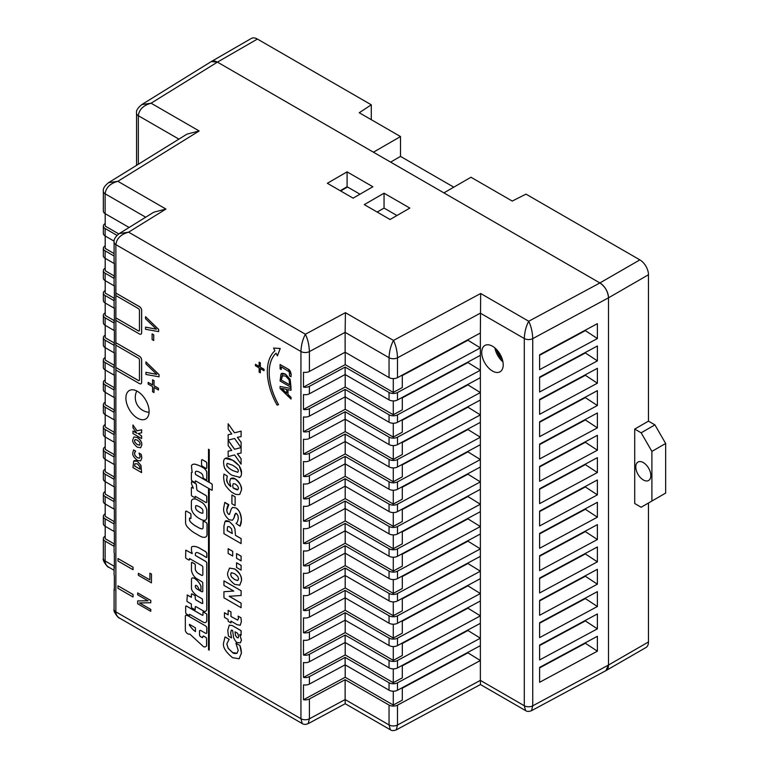 <?xml version="1.0" encoding="UTF-8"?>
<svg xmlns="http://www.w3.org/2000/svg" width="769" height="769" viewBox="0 0 769 769"><rect width="100%" height="100%" fill="white"/><g stroke="black" fill="none" stroke-linecap="round" stroke-linejoin="round"><path stroke-width="1.15" d="M257.404 39.056A12.15 7.017 -120 0 0 251.319 38.45L211.36 61.52A12.15 7.017 60 0 1 217.435 62.126L211.254 61.587L141.765 104.603L151.08 103.209L217.435 62.126L257.404 39.056L371.283 104.805L359.248 112.745L400.505 136.555L400.505 156.405L453.797 187.175M371.283 119.685L371.283 104.805M634.713 429.083L641.163 432.803L651.901 451.413L651.901 501.032L641.163 507.242L634.713 503.512L634.713 429.083L648.469 421.143L648.469 274.754A12.15 7.017 -120 0 0 639.875 259.874L525.986 194.124L512.241 201.065L470.984 177.245L443.905 192.884L599.907 282.944A12.15 7.017 60 0 1 608.5 297.834C607.981 291.518 605.116 286.549 599.897 282.944L217.435 62.126L373.426 152.195L400.505 136.555M390.623 162.115L400.505 156.405M397.496 377.646L480.365 333.025L480.365 347.915L397.496 392.536A6.075 3.509 180 0 1 389.047 392.45L345.127 367.092L309.398 386.326A6.075 3.509 180 0 1 303.476 387.115L303.476 372.234A6.075 3.509 -0 0 0 309.398 371.446L345.127 352.202L389.047 377.56A6.075 3.509 -0 0 0 397.496 377.646L397.496 357.796L480.365 313.175L524.295 338.533A6.075 3.509 -0 0 0 532.734 338.62C532.494 332.15 531.168 326.364 528.736 321.25C526.044 326.316 524.564 332.073 524.295 338.533L524.295 705.74L525.602 710.604C526.976 711.633 528.947 711.661 531.514 710.691L605.876 670.664L608.5 665.041L608.5 297.834L608.5 665.041A12.15 7.017 60 0 1 605.982 670.606A12.15 7.017 60 0 1 605.78 670.712M347.521 186.992L340.648 190.962M643.307 462.582A10.631 6.142 60 0 1 650.257 471.955A10.631 6.142 60 0 1 648.623 480.471A10.631 6.142 60 0 1 637.991 474.329A10.631 6.142 60 0 1 637.991 462.054A10.631 6.142 60 0 1 643.307 462.582M648.469 421.143L654.909 424.863L641.163 432.803M654.909 424.863L665.656 443.473L651.901 451.413M665.656 443.473L665.656 493.092L651.901 501.032M605.982 670.606L645.95 647.527A12.15 7.017 -120 0 0 648.469 641.961L648.469 503.022M285.559 374.234C283.021 373.052 281.492 373.023 280.964 374.128L280.089 381.02L291.009 387.316L290.134 379.453L285.607 374.215L290.173 379.425L291.009 387.316M281.579 373.619L280.964 374.128M282.492 375.407L282.002 375.839L285.539 375.974L289.029 379.742L289.75 384.923L281.348 380.069L282.473 375.416M281.348 380.069L289.75 384.865M282.05 375.81L281.396 380.04M281.002 374.109L285.607 374.215M115.821 295.536L138.382 308.561A1.519 0.875 60 0 1 139.458 310.426L139.458 330.276A1.519 0.875 60 0 1 139.141 330.968A1.519 0.875 60 0 1 138.382 330.891L115.821 317.866L115.821 320.346L139.458 333.996A3.038 1.759 -120 0 0 140.977 334.15A3.038 1.759 -120 0 0 141.611 332.756L141.611 310.426A3.038 1.759 -120 0 0 139.458 306.706L115.821 293.056L115.821 295.536M115.821 317.866L138.43 330.872A1.519 0.875 -120 0 0 139.17 330.958M115.821 293.056L139.506 306.677A3.038 1.759 60 0 1 141.65 310.397L141.65 332.727A3.038 1.759 60 0 1 141.025 334.121A3.038 1.759 60 0 1 141.006 334.131L140.977 334.15M115.821 342.676L115.821 345.156L138.382 358.191A1.519 0.875 60 0 1 139.458 360.046L139.458 379.896A1.519 0.875 60 0 1 139.141 380.588A1.519 0.875 60 0 1 138.382 380.52L115.821 367.495L115.821 369.976L139.458 383.616A3.038 1.759 -120 0 0 140.977 383.769A3.038 1.759 -120 0 0 141.611 382.376L141.611 360.046A3.038 1.759 -120 0 0 139.458 356.326L115.821 342.676L139.506 356.297A3.038 1.759 60 0 1 141.65 360.027L141.65 382.356A3.038 1.759 60 0 1 141.025 383.741A3.038 1.759 60 0 1 141.006 383.76M115.821 367.495L138.43 380.492A1.519 0.875 -120 0 0 139.17 380.578M153.992 380.617L152.579 379.809L152.579 384.933L148.138 382.366L148.138 384.058L152.579 386.624L152.579 391.748L153.992 392.555L153.992 387.432L158.424 389.998L158.424 388.307L153.992 385.74L154.031 380.597L154.031 385.721L158.472 388.278L158.424 389.998M154.031 387.461L153.992 392.555M152.579 379.809L154.031 380.597M148.138 382.366L152.579 384.875M145.918 372.302L145.918 374.455L159.02 376.81L159.02 374.638L145.918 361.872L145.918 363.91L156.799 374.388L145.918 372.302L156.761 374.349M145.918 361.872L159.058 374.618L159.02 376.81M150.762 600.502L137.67 592.937L137.67 594.812L148.032 600.8L137.67 600.906L137.67 603.761L150.762 611.326L150.762 609.452L139.468 602.925L150.762 602.752L150.811 600.474L150.762 602.752M150.762 609.452L150.762 611.326M139.554 602.925L150.811 609.423M137.67 592.937L150.811 600.474M137.67 600.906L147.994 600.781M141.611 472.608L140.919 465.466L137.305 461.237C135.277 460.333 134.066 460.333 133.662 461.246L132.979 467.629L141.611 472.608L140.967 465.447L137.343 461.208L133.7 461.217M139.996 469.119L139.66 466.408L137.286 463.794L134.873 463.774L134.633 466.024L139.996 469.167L134.594 466.052L134.921 463.745M134.2 460.794L133.662 461.246M151.445 574.087L149.897 573.193L149.897 579.941L138.343 573.28L138.343 575.289L151.445 582.844L151.483 574.059L151.445 582.844M149.897 573.193L151.483 574.059M138.343 573.28L149.897 579.893M141.611 438.532L141.611 436.033L138.103 433.524L141.611 432.841L141.611 429.813L136.988 430.842L132.979 424.978L132.979 427.862L136.834 433.283L132.979 431.053L132.979 433.553L141.611 438.532L141.65 436.013L138.16 433.514M132.979 431.053L136.776 433.197M132.979 424.978L137.026 430.813L141.65 429.784L141.611 432.841M277.051 405.109L278.503 404.638A46.967 27.117 60 0 1 276.071 353.182L277.398 355.893L280.195 348.52L273.581 348.078L274.908 350.799A49.552 28.607 -120 0 0 277.051 405.109M273.581 348.078L280.233 348.492L277.398 355.893M278.503 404.638L278.541 404.619A46.967 27.117 -120 0 1 276.071 353.192M225.038 636.943L223.606 642.797C222.597 646.979 225.577 651.929 232.526 657.649L239.159 658.773L241.408 653.092L239.938 645.547L235.91 643.22L238.207 650.411L236.977 653.314C234.92 653.717 233.44 653.458 232.536 652.525L228.133 648.305L226.817 643.864L229.124 639.299L225.077 636.915L229.162 639.27L226.855 643.845L228.182 648.277L232.584 652.506L237.025 653.285M235.91 643.22L239.986 645.518L240.957 648.825L241.456 653.073L239.178 658.764M117.974 561.024L133.018 569.704L133.018 567.224L117.974 558.534L117.974 561.024M117.974 558.534L133.056 567.195L133.056 569.675M231.325 630.119L230.681 632.887L231.556 637.914L230.633 632.906L231.306 630.138L232.594 630.378L233.651 637.789C235.304 641.067 236.554 642.644 237.371 642.519L240.303 642.874L241.428 640.26L239.707 634.521L241.082 635.309L241.082 630.695L232.286 625.62L229.268 625.139L227.787 630.397L228.422 636.107L231.556 637.914M229.287 625.13L232.334 625.591L241.12 630.667L241.082 635.309M235.497 635.444L235.026 631.82L237.708 633.368L238.621 636.299L238.169 637.866L237.035 637.626L235.497 635.444L237.083 637.607L238.188 637.857M239.745 634.492L241.466 640.231L240.341 642.846M235.064 631.791L235.535 635.415M133.018 594.514L117.974 585.834L117.974 588.314L133.018 596.994L133.056 594.495L133.056 596.975M117.974 585.834L133.056 594.495M241.082 570.098L241.12 565.369L236.554 562.783L236.554 567.484L241.082 570.098L241.082 565.398L236.554 562.783M139.545 458.151L137.305 457.757L135.094 455.623L134.431 453.393L135.594 451.095L133.537 449.913L132.816 452.854C132.306 454.96 133.806 457.449 137.305 460.333L140.64 460.9L141.775 458.036L141.035 454.239L139.006 453.066L140.16 456.69L139.516 458.161M134.873 452.018L134.469 453.374L135.133 455.604L137.353 457.728L139.593 458.122M135.594 451.345L134.921 451.989M133.537 449.913L135.632 451.067M141.525 455.902L141.813 458.016L140.64 460.9M141.035 454.239L141.563 455.873M139.006 453.066L141.073 454.21M241.082 560.889L241.12 556.17L236.554 553.574L236.554 558.275L241.082 560.889L241.082 556.189L236.554 553.574M133.931 436.965L137.334 437.503L133.902 436.975L132.806 439.762C132.239 441.781 133.739 444.251 137.295 447.173L140.689 447.721L141.784 444.953C142.15 442.588 140.65 440.108 137.295 437.532C140.237 439.291 141.727 441.762 141.832 444.924L140.689 447.721M134.431 440.695L135.094 439.522L137.295 440.118L139.487 442.05L140.16 444.001L139.497 445.184L137.295 444.588L135.084 442.627L134.469 440.666L135.123 442.598L137.334 444.569L139.708 445.088M135.133 439.493L134.469 440.666M232.68 556.035L232.719 551.315L228.153 548.73L228.153 553.42L232.68 556.035L232.68 551.344L228.153 548.73M241.331 621.679L240.966 617.767L238.13 616.132L238.525 618.584L237.65 620.122L230.95 616.478L230.95 611.989L228.153 610.365L228.153 614.864L224.452 612.73L224.452 617.372L228.153 619.506L228.153 621.285L230.95 622.909L230.95 621.131L236.996 624.62L240.216 625.293L241.37 621.66L240.264 625.274M224.452 612.73L228.153 614.806M230.95 622.909L230.998 621.15M240.966 617.767L241.37 621.66M238.13 616.132L241.014 617.747M230.95 616.478L237.688 620.093M230.95 611.989L230.998 616.45M228.153 610.365L230.998 611.961M235.506 535.349L241.12 538.588L241.082 543.587L241.082 538.617L235.468 535.378L234.939 528.909L233.468 525.621L229.383 521.565L225.106 521.44M235.468 535.378L234.901 528.937L233.43 525.65L229.345 521.593C227.028 520.488 225.605 520.44 225.067 521.469L223.942 526.015L223.942 533.696L241.082 543.587M227.845 526.554L229.45 526.755L231.575 528.851L232.276 533.532L227.134 530.562L227.528 526.938L227.182 530.543L232.276 533.484M225.625 521.007L225.067 521.469M241.082 590.746L223.942 580.855L223.942 585.392L233.757 591.063L223.942 591.707L223.942 597.801L241.082 607.702L241.082 603.165L229.133 596.263L241.082 595.523L241.12 590.727L241.082 595.523M241.082 603.165L241.082 607.702M229.21 596.263L241.12 603.136M223.942 580.855L241.12 590.727M223.942 591.707L233.728 591.044M239.159 477.568C240.784 477.02 241.543 475.492 241.437 472.983C241.793 471.493 241.043 469.1 239.188 465.793C236.045 462.4 233.824 460.544 232.507 460.208C229.287 458.391 227.095 457.699 225.913 458.113C224.279 458.612 223.5 460.131 223.596 462.678C223.846 466.158 224.596 468.552 225.846 469.859C228.537 472.916 230.758 474.781 232.507 475.453L239.89 477.28M225.182 458.382L232.555 460.179L239.236 465.774L241.485 472.954C241.485 475.713 240.726 477.241 239.207 477.539M225.951 458.093L225.211 458.372M226.759 464.505L227.249 463.342L232.507 465.197C236.794 467.725 238.717 469.715 238.275 471.147L237.784 472.31L232.526 470.474C228.182 467.898 226.259 465.908 226.759 464.505M227.268 463.323L226.807 464.476C226.595 466.197 228.518 468.186 232.565 470.455L237.804 472.301M234.622 568.945L229.489 568.108L227.749 572.674C226.942 576.096 229.239 579.989 234.622 584.353L239.736 585.18L241.485 580.605C242.004 576.721 239.717 572.838 234.622 568.945L234.66 568.925C239.082 571.588 241.37 575.472 241.524 580.585L239.774 585.161M230.633 574.347L231.498 572.722L234.651 573.722L237.756 576.356L238.592 578.903L237.727 580.576L234.651 579.615L231.44 576.875L230.633 574.347L231.479 576.856L234.689 579.586L237.775 580.547M231.209 572.838L230.681 574.318M229.518 568.089L234.66 568.925M153.704 340.532L153.742 334.784L152.108 333.89L152.108 339.61L153.704 340.532L153.704 334.803L152.108 333.89M241.379 519.777C240.659 513.134 238.765 509.184 235.718 507.925L232.517 507.425L231.123 509.328L229.46 514.451L228.499 514.317L227.153 512.404L226.759 509.914C227.172 506.838 227.816 505.233 228.701 505.089L224.788 502.397L223.635 508.367C223.356 512.49 225.154 516.268 229.027 519.709L232.449 520.238L233.872 518.229L234.814 514.461L236.458 513.432L237.929 515.518L238.255 517.95C238.034 520.824 237.275 522.632 235.977 523.391L240.063 526.198C241.995 521.122 241.033 522.324 241.379 519.777L240.063 526.198M235.516 513.327L236.458 513.432M235.535 513.308L233.911 518.2L232.449 520.238M232.536 507.415L235.756 507.896C239.351 510.203 241.245 514.153 241.428 519.748M228.701 505.089L226.807 509.895L227.191 512.375L228.537 514.298L229.479 514.442M224.788 502.397L228.749 504.637M145.533 327.113L145.533 329.276L158.635 331.622L158.635 329.459L145.533 316.684L145.533 318.731L156.415 329.209L145.533 327.113L156.376 329.161M145.533 316.684L158.674 329.43L158.635 331.622M235.103 496.812L231.911 494.967L231.911 503.772L235.103 505.618L235.151 496.784L235.103 505.618M231.911 494.967L235.151 496.784M260.297 372.83L260.297 368.562L263.998 370.696L263.998 369.283L260.297 367.149L260.297 362.881L259.124 362.199L259.124 366.477L255.423 364.333L255.423 365.746L259.124 367.88L259.124 372.148L260.335 372.802L260.335 368.582M255.423 364.333L259.124 366.419M259.124 362.199L260.335 362.853L260.335 367.13L264.036 369.264L263.998 370.696M239.726 494.38L241.437 489.978C242.129 486.767 240.063 483.095 235.247 478.981C234.17 477.914 232.632 477.77 230.633 478.558L229.662 481.673L230.844 486.604C227.509 483.422 226.144 480.913 226.749 479.077L227.278 476.04L223.914 474.098L223.625 477.222C223.914 481.596 224.817 484.72 226.346 486.585C229.604 490.584 231.969 492.746 233.44 493.073C234.881 494.361 236.977 494.794 239.726 494.38L239.813 494.332M233.334 483.634L235.449 484.086L237.832 486.258L238.525 488.305L237.832 489.622C237.775 490.122 236.535 489.757 234.093 488.526L233.055 487.892L232.651 485.556L233.315 483.643M233.055 487.892L237.871 489.603M233.257 483.682L232.69 485.537L233.094 487.873M223.914 474.098L227.316 476.021L226.788 479.049C226.836 482.144 228.201 484.653 230.883 486.575M230.681 478.539L235.285 478.952C239.159 481.356 241.226 485.018 241.485 489.949L239.774 494.352M291.047 388.489L291.009 390.277L291.047 388.489L280.089 386.461L280.089 388.528L291.009 399.073L291.009 397.381L287.962 394.478L287.962 389.662L291.009 390.277M288 389.672L288 394.449L291.047 397.352L291.009 399.073M281.579 388.393L286.722 389.412L286.722 393.295L281.579 388.393M291.009 388.518L280.089 386.461M281.665 388.412L286.722 393.238M241.082 442.367L237.371 437.311L241.082 436.609L241.082 431.159L234.507 432.832L228.153 423.757L228.153 429.092L231.786 434.004L228.153 434.696L228.153 440.147L234.603 438.474L241.024 447.625L234.507 449.288L228.153 440.214L228.153 445.549L231.786 450.461L228.153 451.143L228.153 456.603L234.603 454.921L241.082 464.159L241.082 458.824L237.371 453.758L241.082 453.066L241.12 442.338L241.082 453.066M228.153 440.214L234.555 449.259L241.014 447.616M228.153 451.143L231.777 450.442M241.082 464.159L241.082 458.824M237.419 453.748L241.12 458.795M237.419 437.301L241.12 442.338M234.507 432.832L241.12 431.13L241.082 436.609M228.153 423.757L234.555 432.812M228.153 434.696L231.777 433.985M289.307 371.869L289.548 375.926L290.951 376.733L291.163 374.628C290.701 371.514 289.711 369.697 288.173 369.178L280.089 364.516L280.089 368.851L281.252 369.524L281.252 366.851L289.307 371.869M281.291 366.88L281.252 369.524M280.089 364.516L288.212 369.149L291.201 374.599L290.99 376.704M208.505 449.269L209.255 449.654L209.216 481.548L209.216 449.673L208.505 449.269L208.505 481.134L209.216 481.548M186.511 511.164L190.058 513.211A1.067 0.615 60 0 1 190.952 514.605L190.952 518.325A2.009 1.163 60 0 1 190.914 518.344A2.009 1.163 60 0 1 190.895 518.364L190.914 514.634A1.067 0.615 -120 0 0 190.02 513.24L186.511 511.164A1.528 0.884 60 0 0 185.925 511.174A1.528 0.884 60 0 1 185.925 511.174A1.528 0.884 -120 0 0 185.569 511.981L185.569 523.122A4.758 2.749 -120 0 0 187.79 527.351A25.396 14.659 -120 0 0 193.99 532.629L200.228 536.224A13.092 7.555 -120 0 0 205.765 537.022L205.804 536.993A6.469 3.739 60 0 0 207.034 534.753L207.034 523.949A1.605 0.923 60 0 0 206.14 522.439A7.229 4.172 60 0 0 203.112 521.459L203.064 528.034A3.874 2.24 60 0 1 202.478 528.707A3.874 2.24 60 0 1 200.844 528.668L200.882 528.639A3.874 2.24 -120 0 0 202.507 528.688M189.587 518.085L189.587 520.257A3.403 1.961 -120 0 0 191.048 522.468A24.55 14.178 -120 0 0 194.884 525.506L199.181 527.986A22.003 12.698 -120 0 0 200.882 528.639M203.247 611.913L206.227 613.633A1.701 0.98 60 0 1 206.794 614.287L206.794 620.727A5.095 2.941 60 0 1 205.794 622.371A5.095 2.941 60 0 1 205.775 622.39A5.095 2.941 -120 0 0 206.755 620.756L206.755 614.306A1.701 0.98 -120 0 0 206.188 613.652L203.208 611.932A1.125 0.644 -120 0 0 202.968 612.451L202.968 615.017A1.153 0.663 60 0 1 202.785 615.238A1.153 0.663 60 0 1 202.266 615.21L186.377 606.039A1.288 0.74 -120 0 0 185.935 606.059A1.288 0.74 60 0 1 185.973 606.039A1.288 0.74 60 0 1 186.415 606.01L202.305 615.181A1.153 0.663 -120 0 0 202.805 615.229M189.491 614.46L189.366 615.613L189.443 614.469A1.586 0.913 60 0 1 190.203 614.633L203.112 622.092A5.095 2.941 -120 0 0 205.756 622.4L205.794 622.371M206.755 517.825L206.755 510.183A6.633 3.835 -120 0 0 204.535 505.022A6.681 3.855 -120 0 0 201.411 502.186L196.585 499.398A12.775 7.382 -120 0 0 193.038 499.1A6.008 3.47 -120 0 0 192.615 499.283A6.008 3.47 60 0 1 192.663 499.254A6.008 3.47 60 0 1 193.086 499.071A12.775 7.382 60 0 1 196.633 499.369L201.459 502.157A6.681 3.855 60 0 1 204.573 505.002A6.633 3.835 60 0 1 206.794 510.155L206.794 517.806A7.863 4.537 60 0 1 205.477 520.209L205.429 520.229A7.863 4.537 -120 0 0 206.755 517.825L206.794 517.806M191.673 481.711L191.712 481.682A1.567 0.904 60 0 1 192.327 481.711L196.297 483.999L196.777 488.863A1.971 1.134 -120 0 0 197.383 490.526L206.044 495.524A1.432 0.827 60 0 1 206.794 496.726L206.794 501.859A1.5 0.865 60 0 1 206.486 502.484A1.5 0.865 60 0 1 206.467 502.493L206.448 502.503A1.5 0.865 -120 0 0 206.755 501.888L206.755 496.755A1.432 0.827 -120 0 0 205.996 495.553L197.345 490.555A1.971 1.134 60 0 1 196.729 488.892L196.258 484.028L192.288 481.73A1.567 0.904 -120 0 0 191.673 481.711A1.442 0.827 -120 0 0 191.481 482.25L191.481 483.345A5.027 2.903 -120 0 0 191.904 484.845L193.375 488.257L192.192 487.575A1.019 0.586 -120 0 0 191.385 487.931L191.385 494.707A1.173 0.682 -120 0 0 192.337 496.341L195.105 497.803L195.22 496.313L206.044 502.57A1.5 0.865 -120 0 0 206.448 502.503M195.259 496.341L195.105 497.803M191.596 487.469L191.644 487.45A1.019 0.586 60 0 1 192.231 487.556L193.346 488.19M191.664 472.426L191.625 472.445A1.134 0.654 -120 0 0 191.385 473.022L191.385 479.308A3.585 2.067 -120 0 0 191.625 480.538A1.096 0.634 -120 0 0 192.192 480.971L194.509 482.307A1.5 0.865 -120 0 0 195.22 482.499A6.056 3.499 60 0 1 195.268 481.711L195.268 481A2.778 1.605 60 0 1 196.258 481.24L211.629 490.113A1.682 0.971 -120 0 0 212.196 490.17L212.196 484.605A0.856 0.49 -120 0 0 211.485 483.701L195.643 474.56A3.653 2.115 60 0 1 195.307 472.233A3.143 1.817 60 0 1 195.884 471.407A3.143 1.817 60 0 1 196.826 471.31A11.968 6.911 60 0 1 198.854 471.878L201.555 473.435A7.546 4.354 60 0 1 202.737 475.05A12.362 7.132 60 0 1 203.064 477.097A1.538 0.894 -120 0 0 203.449 478.183A1.961 1.134 -120 0 0 204.198 478.731L206.188 479.875A3.518 2.028 -120 0 0 206.611 479.798A4.201 2.422 -120 0 0 206.755 478.789L206.755 472.07A4.681 2.701 -120 0 0 205.15 469.282A5.46 3.153 -120 0 0 203.256 467.754L201.036 466.475A45.256 26.127 -120 0 0 195.835 464.457A9.353 5.402 -120 0 0 192.471 464.601A9.353 5.402 -120 0 0 191.856 465.053A2.874 1.663 -120 0 0 191.481 466.254L192.144 472.483A1.134 0.654 -120 0 0 191.625 472.445A1.134 0.654 60 0 1 192.135 472.426M192.471 464.601L192.51 464.572A9.353 5.402 60 0 1 192.51 464.572A9.353 5.402 60 0 1 195.874 464.428A45.256 26.127 60 0 1 201.074 466.447L203.295 467.735A5.46 3.153 60 0 1 205.188 469.263A4.681 2.701 60 0 1 206.794 472.041L206.794 478.76A4.201 2.422 60 0 1 206.659 479.769L206.611 479.798M195.912 471.397A3.143 1.817 -120 0 0 195.355 472.214A3.653 2.115 -120 0 0 195.682 474.531L211.523 483.672A0.856 0.49 60 0 1 212.234 484.576L212.196 490.17M195.307 480.99L195.307 481.682A6.056 3.499 -120 0 0 195.259 482.471L195.22 482.499M208.505 489.411L209.255 489.795L209.216 650.132L209.216 489.815L208.505 489.411L208.505 649.718L209.216 650.132M205.852 626.062A2.442 1.403 60 0 1 206.794 627.61L206.794 633.012A2.038 1.173 60 0 1 206.515 633.3A2.038 1.173 60 0 1 206.496 633.32A2.038 1.173 -120 0 0 206.755 633.041L206.755 627.629A2.442 1.403 -120 0 0 205.813 626.081L188.261 615.902A6.758 3.903 60 0 0 185.896 615.306A2.269 1.307 60 0 0 185.848 615.335L185.896 615.306M199.921 630.436A2.047 1.182 -120 0 0 199.565 630.965L199.565 634.406A1.932 1.115 -120 0 0 200.315 636.482L201.978 637.434A1.5 0.865 -120 0 0 202.689 637.559A1.5 0.865 60 0 1 201.93 637.463L200.315 636.482M205.813 626.081L188.222 615.931A6.758 3.903 -120 0 0 185.858 615.325L185.8 615.354A2.269 1.307 60 0 1 185.848 615.335A2.269 1.307 -120 0 0 185.8 615.354A2.269 1.307 -120 0 0 185.339 616.498L185.339 630.647A3.855 2.23 -120 0 0 189.712 634.012A3.855 2.23 -120 0 0 189.732 634.002L203.449 646.633A5.479 3.163 -120 0 0 205.727 646.671A5.479 3.163 -120 0 0 206.563 645.7L206.563 638.549A1.211 0.702 -120 0 0 205.765 637.376L203.583 636.126A1.327 0.769 -120 0 0 203.093 636.136L203.131 636.107A1.327 0.769 60 0 1 203.131 636.107A1.327 0.769 60 0 1 203.631 636.098L205.804 637.357A1.211 0.702 60 0 1 206.611 638.53L206.611 645.681A5.479 3.163 60 0 1 205.765 646.642A5.479 3.163 60 0 1 205.746 646.662M201.843 459.785L201.882 459.756A1.394 0.807 -120 0 0 201.555 460.496L201.555 464.649A1.586 0.913 -120 0 0 202.737 466.533L206.044 468.436A1.317 0.759 -120 0 0 206.486 468.408A1.317 0.759 -120 0 0 206.755 467.812L206.755 463.284A1.24 0.711 -120 0 0 205.852 461.775L202.401 459.785A1.394 0.807 -120 0 0 201.843 459.785A1.394 0.807 60 0 1 201.882 459.756A1.394 0.807 60 0 1 202.449 459.756L205.9 461.756A1.24 0.711 60 0 1 206.794 463.255L206.794 467.783A1.317 0.759 60 0 1 206.525 468.379A1.317 0.759 60 0 1 206.505 468.398M187.078 595.023L191.385 597.302M189.539 558.554L189.539 559.822A1.423 0.817 60 0 1 189.395 559.947A1.423 0.817 60 0 1 189.376 559.957A1.423 0.817 -120 0 0 189.491 559.842L189.491 558.534L202.074 565.792A2.297 1.327 60 0 1 202.833 566.83L202.833 574.972A2.528 1.461 60 0 1 202.507 575.299A2.528 1.461 60 0 1 200.94 574.972L197.816 573.165A5.104 2.941 60 0 1 195.268 569.512L195.268 564.869A0.961 0.558 -120 0 0 194.557 563.86L192.192 562.495A0.932 0.538 -120 0 0 191.481 562.956L191.481 570.435A7.921 4.576 -120 0 0 196.826 578.759L202.122 581.825A1.057 0.606 60 0 1 202.785 583.19L202.785 591.486A2.153 1.24 60 0 1 202.535 591.707A2.153 1.24 60 0 1 201.603 591.678L196.681 588.833A1.971 1.134 60 0 1 195.403 586.949A2.932 1.692 60 0 1 195.403 585.584A1.999 1.153 60 0 1 195.566 585.459A1.999 1.153 60 0 1 197.249 586.161A6.873 3.97 60 0 1 198.719 588.698A1.634 0.942 -120 0 0 199.902 590.092A2.422 1.403 -120 0 0 200.863 590.092A2.422 1.403 -120 0 0 200.94 590.034L200.94 586.103A10.641 6.142 -120 0 0 195.835 579.393A5.796 3.345 -120 0 0 192.519 577.913A3.105 1.788 -120 0 0 192.125 578.048A3.105 1.788 -120 0 0 191.481 579.557L191.481 588.564A3.845 2.22 -120 0 0 192.375 590.996A14.592 8.421 -120 0 0 197.152 595.937L202.353 598.936L202.785 603.223A1.778 1.029 60 0 1 202.593 603.396A1.778 1.029 60 0 1 201.786 603.357L196.066 600.06A1.548 0.894 60 0 1 195.22 598.311L195.22 596.398A0.942 0.548 -120 0 0 194.509 595.389L191.856 593.86A1.394 0.807 -120 0 0 191.673 593.918A1.394 0.807 60 0 1 191.721 593.899A1.394 0.807 60 0 1 191.904 593.831L194.547 595.36A0.942 0.548 60 0 1 195.259 596.379L195.259 598.282A1.548 0.894 -120 0 0 196.114 600.031L201.834 603.338A1.778 1.029 -120 0 0 202.612 603.386M192.125 578.048L192.163 578.028A3.105 1.788 60 0 1 192.163 578.028A3.105 1.788 60 0 1 192.567 577.894A5.796 3.345 60 0 1 195.874 579.365A10.641 6.142 60 0 1 200.978 586.084L200.978 590.015A2.422 1.403 60 0 1 200.901 590.063A2.422 1.403 60 0 1 200.882 590.073L200.863 590.092M195.586 585.449A1.999 1.153 -120 0 0 195.451 585.565A2.932 1.692 -120 0 0 195.451 586.93A1.971 1.134 -120 0 0 196.729 588.814L201.641 591.649A2.153 1.24 -120 0 0 202.564 591.697M191.692 562.399A0.932 0.538 60 0 1 192.231 562.466L194.595 563.831A0.961 0.558 60 0 1 195.307 564.84L195.307 569.483A5.104 2.941 -120 0 0 197.864 573.145L200.978 574.943A2.528 1.461 -120 0 0 202.526 575.279M196.085 552.7A4.326 2.499 -120 0 0 195.403 553.536L195.403 555.18A1.096 0.634 60 0 1 195.595 555.564L205.477 561.264A1.644 0.952 60 0 1 206.794 563.177L206.794 609.644A5.056 2.922 60 0 1 205.832 611.105A5.056 2.922 60 0 1 205.813 611.115A5.056 2.922 -120 0 0 206.755 609.663L206.755 563.206A1.644 0.952 -120 0 0 205.429 561.293L195.547 555.583A1.096 0.634 -120 0 0 195.355 555.199L195.355 553.565A4.326 2.499 60 0 1 196.057 552.709A4.326 2.499 60 0 1 198.104 552.853A44.919 25.935 60 0 1 204.583 556.371L206.563 557.525A0.913 0.529 -120 0 0 206.803 556.843L206.803 553.401A2.47 1.423 -120 0 0 205.15 551.411L199.421 548.105A18.216 10.516 -120 0 0 192.471 546.548A2.576 1.49 -120 0 0 192 546.672A2.576 1.49 -120 0 0 191.481 547.615L191.481 550.671A8.026 4.633 -120 0 0 192.144 552.959L192.144 553.622L185.781 550.133L192.144 553.565M192.048 546.644L192 546.672A2.576 1.49 60 0 1 192.048 546.644A2.576 1.49 60 0 1 192.519 546.519A18.216 10.516 60 0 1 199.469 548.076L205.188 551.383A2.47 1.423 60 0 1 206.842 553.372L206.842 556.814A0.913 0.529 60 0 1 206.659 557.477L206.64 557.496M195.451 606.626A1.25 0.721 -120 0 0 195.211 607.154L195.211 609.615M125.895 398.073A16.409 9.478 60 0 1 129.298 390.556A16.409 9.478 60 0 1 141.938 394.958A16.409 9.478 60 0 1 149.109 411.463A16.409 9.478 60 0 1 145.706 418.98A16.409 9.478 60 0 1 133.066 414.587A16.409 9.478 60 0 1 125.895 398.073M200.844 528.668A22.003 12.698 60 0 1 199.142 528.015L194.836 525.525A24.55 14.178 60 0 1 191.01 522.497A3.403 1.961 60 0 1 189.539 520.286L189.539 518.046A2.009 1.163 -120 0 0 190.866 518.373A2.009 1.163 -120 0 0 190.914 518.344L190.952 518.325M186.473 511.193A1.528 0.884 -120 0 0 185.887 511.202L185.925 511.174M205.765 537.022A6.469 3.739 -120 0 0 206.996 534.782L207.034 534.753M206.996 534.782L207.034 523.949M206.996 523.968A1.605 0.923 -120 0 0 206.092 522.468L206.14 522.439M206.092 522.468A7.229 4.172 -120 0 0 203.064 521.488M185.973 606.039L185.935 606.059A1.288 0.74 -120 0 0 185.665 606.722L185.665 612.393A1.701 0.98 -120 0 0 186.559 614.114L189.385 615.604M192.663 499.254L192.615 499.283A6.008 3.47 -120 0 0 191.385 501.638L191.385 508.626A7.113 4.105 -120 0 0 194.038 514.144A14.524 8.382 -120 0 0 198.479 518.018L200.421 519.142A12.179 7.036 -120 0 0 205.429 520.229M197.46 510.818L197.498 510.799A13.236 7.642 -120 0 0 201.497 513.048A13.236 7.642 60 0 1 197.46 510.818A3.009 1.73 60 0 1 195.614 508.069L195.614 505.925A2.98 1.721 60 0 1 195.835 505.752A2.98 1.721 60 0 1 196.729 505.646A19.35 11.17 60 0 1 199.238 506.713A10.631 6.142 60 0 1 201.507 508.299A2.634 1.519 60 0 1 202.881 510.183L202.881 513.077A4.258 2.461 60 0 1 201.459 513.077L201.497 513.048A4.258 2.461 -120 0 0 202.881 513.067M195.614 508.069L195.653 508.04A3.009 1.73 -120 0 0 197.498 510.799M195.614 505.925L195.653 508.04M200.276 636.501A1.932 1.115 60 0 1 199.517 634.425L199.517 630.993A2.047 1.182 60 0 1 199.902 630.445A2.047 1.182 60 0 1 200.565 630.388L205.621 633.31A2.038 1.173 -120 0 0 206.477 633.329L206.515 633.3M203.093 636.136A1.327 0.769 -120 0 0 202.833 636.559A1.788 1.029 -120 0 0 202.689 637.078L202.689 637.568M189.462 625.178L189.462 624.361L195.451 627.821L195.451 631.618A15.553 8.978 60 0 1 189.462 625.178L189.501 625.159A15.553 8.978 -120 0 0 195.451 631.56M189.501 624.39L189.501 625.159M191.721 593.899L191.673 593.918A1.394 0.807 -120 0 0 191.385 594.629L191.385 597.359L187.415 595.014M187.367 595.033L186.896 600.714A0.913 0.529 -120 0 0 187.607 601.829L191.385 604.021L191.385 606.799A1.346 0.779 -120 0 0 192.096 608.135L195.124 609.721M195.172 609.644L195.211 607.154M195.172 607.183A1.25 0.721 60 0 1 195.432 606.645A1.25 0.721 60 0 1 196.162 606.77L203.352 610.922A5.056 2.922 -120 0 0 205.794 611.124L205.832 611.105M185.781 550.133L185.617 557.39A1.038 0.596 -120 0 0 186.377 558.592L188.597 559.87A1.423 0.817 -120 0 0 189.357 559.967L189.395 559.947M303.476 387.115L345.204 364.65L345.204 352.24M402.293 375.061L402.293 387.547L393.276 392.401L393.276 378.588M345.204 364.65L393.276 392.401M303.476 409.444L303.476 394.564A6.075 3.509 -0 0 0 309.398 393.776L345.127 374.532L389.047 399.89A6.075 3.509 -0 0 0 397.496 399.976L480.365 355.355L480.365 370.245L397.496 414.866A6.075 3.509 180 0 1 389.047 414.779L345.127 389.422L309.398 408.656A6.075 3.509 180 0 1 303.476 409.444L345.204 386.98L345.204 374.58M402.293 397.39L402.293 409.877L393.276 414.731L393.276 400.918M345.204 386.98L393.276 414.731M303.476 431.774L303.476 416.894A6.075 3.509 -0 0 0 309.398 416.106L345.127 396.862L389.047 422.219A6.075 3.509 -0 0 0 397.496 422.306L480.365 377.685L480.365 392.575L397.496 437.196A6.075 3.509 180 0 1 389.047 437.109L345.127 411.751L309.398 430.986A6.075 3.509 180 0 1 303.476 431.774L345.204 409.31L345.204 396.91M402.293 419.72L402.293 432.207L393.276 437.061L393.276 423.248M345.204 409.31L393.276 437.061M303.476 454.104L303.476 439.224A6.075 3.509 -0 0 0 309.398 438.436L345.127 419.192L389.047 444.549A6.075 3.509 -0 0 0 397.496 444.636L480.365 400.015L480.365 414.904L397.496 459.526A6.075 3.509 180 0 1 389.047 459.439L345.127 434.081L309.398 453.316A6.075 3.509 180 0 1 303.476 454.104L345.204 431.64L345.204 419.24M402.293 442.05L402.293 454.537L393.276 459.391L393.276 445.578M345.204 431.64L393.276 459.391M303.476 476.434L303.476 461.554A6.075 3.509 -0 0 0 309.398 460.766L345.127 441.521L389.047 466.879A6.075 3.509 -0 0 0 397.496 466.966L480.365 422.344L480.365 437.234L397.496 481.855A6.075 3.509 180 0 1 389.047 481.769L345.127 456.411L309.398 475.646A6.075 3.509 180 0 1 303.476 476.434L345.204 453.97L345.204 441.569M402.293 464.38L402.293 476.867L393.276 481.721L393.276 467.908M345.204 453.97L393.276 481.721M303.476 498.773L303.476 483.884A6.075 3.509 -0 0 0 309.398 483.095L345.127 463.851L389.047 489.209A6.075 3.509 -0 0 0 397.496 489.295L480.365 444.674L480.365 459.564L397.496 504.185A6.075 3.509 180 0 1 389.047 504.099L345.127 478.741L309.398 497.976A6.075 3.509 180 0 1 303.476 498.773L345.204 476.299L345.204 463.899M402.293 486.71L402.293 499.196L393.276 504.051L393.276 490.238M345.204 476.299L393.276 504.051M303.476 521.103L303.476 506.213A6.075 3.509 -0 0 0 309.398 505.425L345.127 486.181L389.047 511.539A6.075 3.509 -0 0 0 397.496 511.625L480.365 467.004L480.365 481.894L397.496 526.515A6.075 3.509 180 0 1 389.047 526.429L345.127 501.071L309.398 520.305A6.075 3.509 180 0 1 303.476 521.103L345.204 498.629L345.204 486.229M402.293 509.04L402.293 521.526L393.276 526.381L393.276 512.567M345.204 498.629L393.276 526.381M303.476 543.433L303.476 528.543A6.075 3.509 -0 0 0 309.398 527.755L345.127 508.511L389.047 533.869A6.075 3.509 -0 0 0 397.496 533.955L480.365 489.334L480.365 504.224L397.496 548.845A6.075 3.509 180 0 1 389.047 548.758L345.127 523.401L309.398 542.635A6.075 3.509 180 0 1 303.476 543.433L345.204 520.959L345.204 508.559M402.293 531.369L402.293 543.856L393.276 548.71L393.276 534.897M345.204 520.959L393.276 548.71M303.476 565.763L303.476 550.873A6.075 3.509 -0 0 0 309.398 550.085L345.127 530.841L389.047 556.198A6.075 3.509 -0 0 0 397.496 556.285L480.365 511.664L480.365 526.554L397.496 571.175A6.075 3.509 180 0 1 389.047 571.088L345.127 545.73L309.398 564.975A6.075 3.509 180 0 1 303.476 565.763L345.204 543.289L345.204 530.889M402.293 553.699L402.293 566.186L393.276 571.05L393.276 557.227M345.204 543.289L393.276 571.05M303.476 588.093L303.476 573.203A6.075 3.509 -0 0 0 309.398 572.415L345.127 553.171L389.047 578.528A6.075 3.509 -0 0 0 397.496 578.615L480.365 533.994L480.365 548.883L397.496 593.505A6.075 3.509 180 0 1 389.047 593.418L345.127 568.06L309.398 587.305A6.075 3.509 180 0 1 303.476 588.093L345.204 565.619L345.204 553.219M402.293 576.029L402.293 588.516L393.276 593.38L393.276 579.557M345.204 565.619L393.276 593.38M303.476 610.423L303.476 595.533A6.075 3.509 -0 0 0 309.398 594.745L345.127 575.5L389.047 600.858A6.075 3.509 -0 0 0 397.496 600.945L480.365 556.323L480.365 571.213L397.496 615.834A6.075 3.509 180 0 1 389.047 615.748L345.127 590.39L309.398 609.634A6.075 3.509 180 0 1 303.476 610.423L345.204 587.949L345.204 575.548M402.293 598.359L402.293 610.846L393.276 615.709L393.276 601.887M345.204 587.949L393.276 615.709M303.476 632.752L303.476 617.863A6.075 3.509 -0 0 0 309.398 617.074L345.127 597.83L389.047 623.188A6.075 3.509 -0 0 0 397.496 623.274L480.365 578.653L480.365 593.543L397.496 638.164A6.075 3.509 180 0 1 389.047 638.078L345.127 612.72L309.398 631.964A6.075 3.509 180 0 1 303.476 632.752L345.204 610.278L345.204 597.878M402.293 620.689L402.293 633.185L393.276 638.039L393.276 624.217M345.204 610.278L393.276 638.039M303.476 655.082L303.476 640.192A6.075 3.509 -0 0 0 309.398 639.404L345.127 620.17L389.047 645.518A6.075 3.509 -0 0 0 397.496 645.604L480.365 600.983L480.365 615.873L397.496 660.494A6.075 3.509 180 0 1 389.047 660.408L345.127 635.05L309.398 654.294A6.075 3.509 180 0 1 303.476 655.082L345.204 632.618L345.204 620.208M402.293 643.019L402.293 655.515L393.276 660.369L393.276 646.546M345.204 632.618L393.276 660.369M303.476 677.412L303.476 662.522A6.075 3.509 -0 0 0 309.398 661.734L345.127 642.5L389.047 667.848A6.075 3.509 -0 0 0 397.496 667.934L480.365 623.313L480.365 638.203L397.496 682.824A6.075 3.509 180 0 1 389.047 682.737L345.127 657.38L309.398 676.624A6.075 3.509 180 0 1 303.476 677.412L345.204 654.948L345.204 642.538M402.293 665.348L402.293 677.845L393.276 682.699L393.276 668.876M345.204 654.948L393.276 682.699M309.398 698.954A6.075 3.509 180 0 1 303.476 699.742L303.476 684.852A6.075 3.509 -0 0 0 309.398 684.064L345.127 664.829L389.047 690.187A6.075 3.509 -0 0 0 397.496 690.264L480.365 645.643L480.365 660.533L397.496 705.154A6.075 3.509 180 0 1 389.047 705.067L345.127 679.709L345.127 699.559L309.398 718.804L309.398 698.954L345.127 679.709M345.127 657.38L345.127 664.829M345.127 635.05L345.127 642.5M345.127 612.72L345.127 620.17M345.127 590.39L345.127 597.83M345.127 568.06L345.127 575.5M345.127 545.73L345.127 553.171M345.127 523.401L345.127 530.841M345.127 501.071L345.127 508.511M345.127 478.741L345.127 486.181M345.127 456.411L345.127 463.851M345.127 434.081L345.127 441.521M345.127 411.751L345.127 419.192M345.127 389.422L345.127 396.862M309.398 371.446L309.398 351.596L345.127 332.352L345.127 352.202M345.127 367.092L345.127 374.532M402.293 665.848L467.937 630.503L480.365 638.203L480.365 645.643M402.293 643.518L467.937 608.173L480.365 615.873L480.365 623.313M402.293 621.189L467.937 585.843L480.365 593.543L480.365 600.983M402.293 598.859L467.937 563.514L480.365 571.213L480.365 578.653M402.293 576.529L467.937 541.184L480.365 548.883L480.365 556.323M402.293 554.199L467.937 518.854L480.365 526.554L480.365 533.994M402.293 531.869L467.937 496.524L480.365 504.224L480.365 511.664M402.293 509.539L467.937 474.194L480.365 481.894L480.365 489.334M402.293 487.21L467.937 451.864L480.365 459.564L480.365 467.004M402.293 464.87L467.937 429.535L480.365 437.234L480.365 444.674M402.293 442.54L467.937 407.205L480.365 414.904L480.365 422.344M402.293 420.21L467.937 384.875L480.365 392.575L480.365 400.015M402.293 397.881L467.937 362.545L480.365 370.245L480.365 377.685M639.875 259.874L599.907 282.944L528.736 321.25L480.663 293.498L480.365 333.025M402.293 687.678L402.293 700.174L393.276 705.029L393.276 691.206M303.476 699.742L345.204 677.278L393.276 705.029M345.204 677.278L345.204 664.868M402.293 688.178L467.937 652.833L480.365 660.533L480.365 680.382L397.496 725.004L397.496 705.154M115.869 293.027L115.869 244.648A6.075 3.509 -0 0 1 114.091 242.168L114.091 262.018A6.075 3.509 -0 0 0 114.35 263.046L114.35 277.926A6.075 3.509 180 0 1 114.091 276.907A6.075 3.509 180 0 1 114.35 275.879M118.753 233.911L105.199 226.086L105.199 213.676M114.091 276.907L114.091 284.347A6.075 3.509 -0 0 0 114.35 285.376L114.35 300.266A6.075 3.509 180 0 1 114.091 299.237A6.075 3.509 180 0 1 114.35 298.209M114.091 253.549L105.199 248.416L105.199 236.006M114.091 299.237L114.091 306.677A6.075 3.509 -0 0 0 114.35 307.706L114.35 322.596A6.075 3.509 180 0 1 114.091 321.567A6.075 3.509 180 0 1 114.35 320.538M114.293 275.994L105.199 270.746L105.199 258.336M114.091 321.567L114.091 329.007A6.075 3.509 -0 0 0 114.35 330.036L114.35 344.925A6.075 3.509 180 0 1 114.091 343.897A6.075 3.509 180 0 1 114.35 342.868M114.293 298.324L105.199 293.076L105.199 280.666M114.091 343.897L114.091 351.337A6.075 3.509 -0 0 0 114.35 352.365L114.35 367.255A6.075 3.509 180 0 1 114.091 366.227A6.075 3.509 180 0 1 114.35 365.198M114.293 320.654L105.199 315.405L105.199 302.996M114.091 366.227L114.091 373.667A6.075 3.509 -0 0 0 114.35 374.695L114.35 389.585A6.075 3.509 180 0 1 114.091 388.556A6.075 3.509 180 0 1 114.35 387.528M114.293 342.984L105.199 337.735L105.199 325.325M114.091 388.556L114.091 395.997A6.075 3.509 -0 0 0 114.35 397.025L114.35 411.915A6.075 3.509 180 0 1 114.091 410.886A6.075 3.509 180 0 1 114.35 409.858M114.293 365.313L105.199 360.065L105.199 347.665M114.091 410.886L114.091 418.326A6.075 3.509 -0 0 0 114.35 419.355L114.35 434.245A6.075 3.509 180 0 1 114.091 433.216A6.075 3.509 180 0 1 114.35 432.188M114.293 387.653L105.199 382.395L105.199 369.995M114.091 433.216L114.091 440.656A6.075 3.509 -0 0 0 114.35 441.685L114.35 456.575A6.075 3.509 180 0 1 114.091 455.546A6.075 3.509 180 0 1 114.35 454.517M114.293 409.983L105.199 404.725L105.199 392.325M114.091 455.546L114.091 462.986A6.075 3.509 -0 0 0 114.35 464.015L114.35 478.904A6.075 3.509 180 0 1 114.091 477.876A6.075 3.509 180 0 1 114.35 476.847M114.293 432.313L105.199 427.055L105.199 414.654M114.091 477.876L114.091 485.316A6.075 3.509 -0 0 0 114.35 486.344L114.35 501.234A6.075 3.509 180 0 1 114.091 500.206A6.075 3.509 180 0 1 114.35 499.177M114.293 454.642L105.199 449.384L105.199 436.984M114.091 500.206L114.091 507.646A6.075 3.509 -0 0 0 114.35 508.674L114.35 523.564A6.075 3.509 180 0 1 114.091 522.536A6.075 3.509 180 0 1 114.35 521.507M114.293 476.972L105.199 471.714L105.199 459.314M114.091 522.536L114.091 529.985A6.075 3.509 -0 0 0 114.35 531.004L114.35 545.894A6.075 3.509 180 0 1 114.091 544.865A6.075 3.509 180 0 1 114.35 543.837M114.293 499.302L105.199 494.044L105.199 481.644M114.091 544.865L114.091 552.315A6.075 3.509 -0 0 0 114.35 553.334L114.35 568.224A6.075 3.509 180 0 1 114.091 567.195A6.075 3.509 180 0 1 114.35 566.176M114.293 521.632L105.199 516.374L105.199 503.974M117.003 235.381L105.122 228.528A6.075 3.509 180 0 1 103.344 226.038A6.075 3.509 180 0 1 104.978 223.654L105.199 223.51M114.091 256.029L105.122 250.857A6.075 3.509 180 0 1 103.344 248.368A6.075 3.509 180 0 1 104.978 245.984L105.199 245.84M114.091 278.359L105.122 273.187A6.075 3.509 180 0 1 103.344 270.707A6.075 3.509 180 0 1 104.978 268.314L105.199 268.17M114.091 300.689L105.122 295.517A6.075 3.509 180 0 1 103.344 293.037A6.075 3.509 180 0 1 104.978 290.644L105.199 290.499M114.091 323.018L105.122 317.847A6.075 3.509 180 0 1 103.344 315.367A6.075 3.509 180 0 1 104.978 312.973L105.199 312.829M114.091 345.348L105.122 340.177A6.075 3.509 180 0 1 103.344 337.697A6.075 3.509 180 0 1 104.978 335.303L105.199 335.159M114.091 367.678L105.122 362.507A6.075 3.509 180 0 1 103.344 360.027A6.075 3.509 180 0 1 104.978 357.633L105.199 357.498M114.091 390.008L105.122 384.836A6.075 3.509 180 0 1 103.344 382.356A6.075 3.509 180 0 1 104.978 379.963L105.199 379.828M114.091 412.338L105.122 407.166A6.075 3.509 180 0 1 103.344 404.686A6.075 3.509 180 0 1 104.978 402.293L105.199 402.158M114.091 434.668L105.122 429.496A6.075 3.509 180 0 1 103.344 427.016A6.075 3.509 180 0 1 104.978 424.623L105.199 424.488M114.091 456.997L105.122 451.826A6.075 3.509 180 0 1 103.344 449.346A6.075 3.509 180 0 1 104.978 446.952L105.199 446.818M114.091 479.327L105.122 474.156A6.075 3.509 180 0 1 103.344 471.676A6.075 3.509 180 0 1 104.978 469.282L105.199 469.148M114.091 501.657L105.122 496.486A6.075 3.509 180 0 1 103.344 494.006A6.075 3.509 180 0 1 104.978 491.612L105.199 491.478M114.091 567.195L114.091 574.645A6.075 3.509 -0 0 0 114.35 575.664L114.35 590.554A6.075 3.509 180 0 1 114.091 589.525A6.075 3.509 180 0 1 114.35 588.506M114.091 523.987L105.122 518.815A6.075 3.509 180 0 1 103.344 516.335A6.075 3.509 180 0 1 104.978 513.942L105.199 513.807M103.344 516.335L103.344 523.776A6.075 3.509 -0 0 0 105.122 526.256L114.35 531.59M103.344 494.006L103.344 501.446A6.075 3.509 -0 0 0 105.122 503.926L114.35 509.261M103.344 471.676L103.344 479.116A6.075 3.509 -0 0 0 105.122 481.596L114.35 486.931M103.344 449.346L103.344 456.786A6.075 3.509 -0 0 0 105.122 459.266L114.35 464.601M103.344 427.016L103.344 434.456A6.075 3.509 -0 0 0 105.122 436.936L114.35 442.271M103.344 404.686L103.344 412.126A6.075 3.509 -0 0 0 105.122 414.606L114.35 419.941M103.344 382.356L103.344 389.796A6.075 3.509 -0 0 0 105.122 392.277L114.35 397.611M103.344 360.027L103.344 367.467A6.075 3.509 -0 0 0 105.122 369.947L114.35 375.272M103.344 337.697L103.344 345.137A6.075 3.509 -0 0 0 105.122 347.617L114.35 352.942M103.344 315.367L103.344 322.807A6.075 3.509 -0 0 0 105.122 325.287L114.35 330.612M103.344 293.037L103.344 300.477A6.075 3.509 -0 0 0 105.122 302.957L114.35 308.282M103.344 270.707L103.344 278.147A6.075 3.509 -0 0 0 105.122 280.627L114.35 285.953M103.344 248.368L103.344 255.817A6.075 3.509 -0 0 0 105.122 258.297L114.35 263.623M103.344 226.038L103.344 233.488A6.075 3.509 -0 0 0 105.122 235.968L114.139 241.178M114.293 543.962L105.199 538.704L105.199 526.304M114.091 546.317L105.122 541.145A6.075 3.509 180 0 1 103.344 538.665A6.075 3.509 180 0 1 104.978 536.272L105.199 536.137M105.122 213.638L105.122 193.788A6.075 3.509 -0 0 1 103.344 191.308L103.344 211.158A6.075 3.509 -0 0 0 105.122 213.638L129.105 227.48M467.937 652.833L467.937 652.343M402.293 375.551L467.937 340.215L480.365 347.915L480.365 355.355M597.388 517.191L539.607 548.297L539.607 533.417L597.388 502.301L597.388 517.191L584.949 509.001M539.607 533.907L584.949 509.491M597.388 338.552L539.607 369.658L539.607 354.769L597.388 323.662L597.388 338.552L584.949 330.353M539.607 355.268L584.949 330.853M597.388 360.882L539.607 391.988L539.607 377.098L597.388 345.992L597.388 360.882L584.949 352.683M539.607 377.598L584.949 353.182M597.388 383.212L539.607 414.318L539.607 399.428L597.388 368.322L597.388 383.212L584.949 375.012M539.607 399.928L584.949 375.512M597.388 405.542L539.607 436.648L539.607 421.758L597.388 390.652L597.388 405.542L584.949 397.352M539.607 422.258L584.949 397.842M597.388 427.872L539.607 458.978L539.607 444.088L597.388 412.982L597.388 427.872L584.949 419.682M539.607 444.588L584.949 420.172M597.388 450.201L539.607 481.307L539.607 466.418L597.388 435.312L597.388 450.201L584.949 442.012M539.607 466.918L584.949 442.502M597.388 472.531L539.607 503.637L539.607 488.757L597.388 457.642L597.388 472.531L584.949 464.341M539.607 489.247L584.949 464.832M597.388 494.861L539.607 525.967L539.607 511.087L597.388 479.971L597.388 494.861L584.949 486.671M539.607 511.577L584.949 487.162M597.388 539.521L539.607 570.627L539.607 555.747L597.388 524.631L597.388 539.521L584.949 531.331M539.607 556.237L584.949 531.821M597.388 561.851L539.607 592.957L539.607 578.077L597.388 546.961L597.388 561.851L584.949 553.661M539.607 578.567L584.949 554.151M597.388 584.18L539.607 615.287L539.607 600.406L597.388 569.291L597.388 584.18L584.949 575.991M539.607 600.897L584.949 576.481M597.388 628.84L539.607 659.946L539.607 645.066L597.388 613.95L597.388 628.84L584.949 620.65M539.607 645.556L584.949 621.141M597.388 651.17L539.607 682.286L539.607 667.396L597.388 636.29L597.388 651.17L584.949 642.98M539.607 667.886L584.949 643.47M597.388 606.51L539.607 637.616L539.607 622.736L597.388 591.621L597.388 606.51L584.949 598.32M539.607 623.226L584.949 598.811M467.937 407.205L467.937 406.705M467.937 384.875L467.937 384.375M467.937 429.535L467.937 429.035M467.937 451.864L467.937 451.374M467.937 474.194L467.937 473.704M467.937 496.524L467.937 496.034M467.937 340.215L467.937 339.715M467.937 362.545L467.937 362.045M467.937 518.854L467.937 518.364M467.937 541.184L467.937 540.694M467.937 563.514L467.937 563.023M467.937 585.843L467.937 585.353M467.937 608.173L467.937 607.683M467.937 630.503L467.937 630.013M494.9 347.934A15.197 8.776 -120 0 0 502.936 361.863M503.214 364.823A15.197 8.776 60 0 1 500.061 371.773A15.197 8.776 60 0 1 488.353 367.707A15.197 8.776 60 0 1 481.73 352.413A15.197 8.776 60 0 1 484.874 345.464A15.197 8.776 60 0 1 496.582 349.53A15.197 8.776 60 0 1 503.214 364.823M525.602 710.604L480.452 684.545L480.365 680.382L524.295 705.74A6.075 3.509 -0 0 0 532.734 705.827L532.734 338.62L608.5 297.834L648.469 274.754M531.523 710.691L532.734 705.827L608.5 665.041L648.469 641.961M389.047 705.067L389.047 724.917L390.354 729.781C391.729 730.81 393.709 730.838 396.275 729.868L480.452 684.545M389.047 377.56L389.047 357.71A6.075 3.509 180 0 0 397.496 357.796C397.246 351.327 395.92 345.541 393.497 340.427C390.796 345.492 389.316 351.25 389.047 357.71L345.127 332.352L345.425 312.675L305.399 334.227L128.615 232.161C120.887 234.314 116.638 238.477 115.869 244.648L300.948 351.51A6.075 3.509 -0 0 0 309.398 351.596C309.148 345.127 307.821 339.34 305.399 334.227C302.698 339.283 301.217 345.05 300.948 351.51L300.948 718.717L302.255 723.581C303.63 724.6 305.61 724.638 308.177 723.667L309.398 718.804A6.075 3.509 -0 0 1 300.948 718.717L115.869 611.855L115.869 369.995M119.599 618.122L119.599 618.122C117.167 616.651 115.927 614.566 115.869 611.855A6.075 3.509 -0 0 1 114.091 609.375L114.091 609.375C112.659 610.836 118.811 619.035 119.599 618.122L302.255 723.581M119.33 233.536L153.781 212.206L165.941 209.053L128.615 232.161L119.33 233.536C115.34 236.679 113.591 239.563 114.091 242.168M145.697 217.214L105.122 193.788C105.891 187.617 110.14 183.455 117.868 181.301L108.592 182.666C104.594 185.819 102.844 188.693 103.344 191.308M103.344 538.665L103.344 558.515C101.912 559.976 108.064 568.166 108.852 567.262L108.852 567.262C106.42 565.792 105.18 563.706 105.122 560.995L105.122 541.145M108.592 182.666L186.992 134.123L199.161 130.97L151.08 103.209C143.351 105.372 139.112 109.534 138.333 115.706L178.917 139.131M390.354 729.781L345.214 703.722L345.127 699.559L389.047 724.917A6.075 3.509 -0 0 0 397.496 725.004L396.275 729.868M390.066 219.501L364.285 204.612L384.048 193.202L409.839 208.082L390.066 219.501M396.948 215.531L384.048 208.082L377.175 212.052M384.048 208.082L384.048 193.202M353.115 198.162L327.325 183.272L347.098 171.862L372.878 186.752L353.115 198.162M359.988 194.192L347.098 186.752L340.215 190.722M347.098 186.752L347.098 171.862M115.869 342.657L115.869 320.375M115.869 367.467L115.869 345.185M115.869 317.847L115.869 295.565M309.398 684.064L309.398 676.624M309.398 661.734L309.398 654.294M309.398 639.404L309.398 631.964M309.398 617.074L309.398 609.634M309.398 594.745L309.398 587.305M309.398 572.415L309.398 564.975M309.398 550.085L309.398 542.635M309.398 527.755L309.398 520.305M309.398 505.425L309.398 497.976M309.398 483.095L309.398 475.646M309.398 460.766L309.398 453.316M309.398 438.436L309.398 430.986M309.398 416.106L309.398 408.656M309.398 393.776L309.398 386.326M389.047 682.737L389.047 690.187M389.047 660.408L389.047 667.848M389.047 638.078L389.047 645.518M389.047 615.748L389.047 623.188M389.047 593.418L389.047 600.858M389.047 571.088L389.047 578.528M389.047 548.758L389.047 556.198M389.047 526.429L389.047 533.869M389.047 504.099L389.047 511.539M389.047 481.769L389.047 489.209M389.047 459.439L389.047 466.879M389.047 437.109L389.047 444.549M389.047 414.779L389.047 422.219M397.496 690.264L397.496 682.824M397.496 667.934L397.496 660.494M397.496 645.604L397.496 638.164M397.496 623.274L397.496 615.834M397.496 600.945L397.496 593.505M397.496 578.615L397.496 571.175M397.496 556.285L397.496 548.845M397.496 533.955L397.496 526.515M397.496 511.625L397.496 504.185M397.496 489.295L397.496 481.855M397.496 466.966L397.496 459.526M397.496 444.636L397.496 437.196M397.496 422.306L397.496 414.866M105.122 526.256L105.122 518.815M105.122 503.926L105.122 496.486M105.122 481.596L105.122 474.156M105.122 459.266L105.122 451.826M105.122 436.936L105.122 429.496M105.122 414.606L105.122 407.166M105.122 392.277L105.122 384.836M105.122 369.947L105.122 362.507M105.122 347.617L105.122 340.177M105.122 325.287L105.122 317.847M105.122 302.957L105.122 295.517M105.122 280.627L105.122 273.187M105.122 258.297L105.122 250.857M105.122 235.968L105.122 228.528M397.496 399.976L397.496 392.536M103.344 558.515A6.075 3.509 -0 0 0 105.122 560.995L114.293 566.292M165.941 209.053L117.868 181.301L199.161 130.97M141.804 104.584C137.699 107.929 135.95 110.813 136.555 113.226L136.555 113.226A6.075 3.509 -0 0 0 138.333 115.706L138.333 164.249M389.047 392.45L389.047 399.89M480.663 293.498L393.497 340.427L345.425 312.675M502.426 359.7A13.977 8.075 60 0 1 496.514 349.462M114.091 589.525L114.091 609.375M136.555 113.226L136.555 165.354M108.862 567.262L114.091 570.281M308.177 723.667L345.214 703.722M496.149 349.088L502.561 360.2M136.767 390.979A14.89 14.89 0 0 0 149.08 412.299"/></g></svg>
